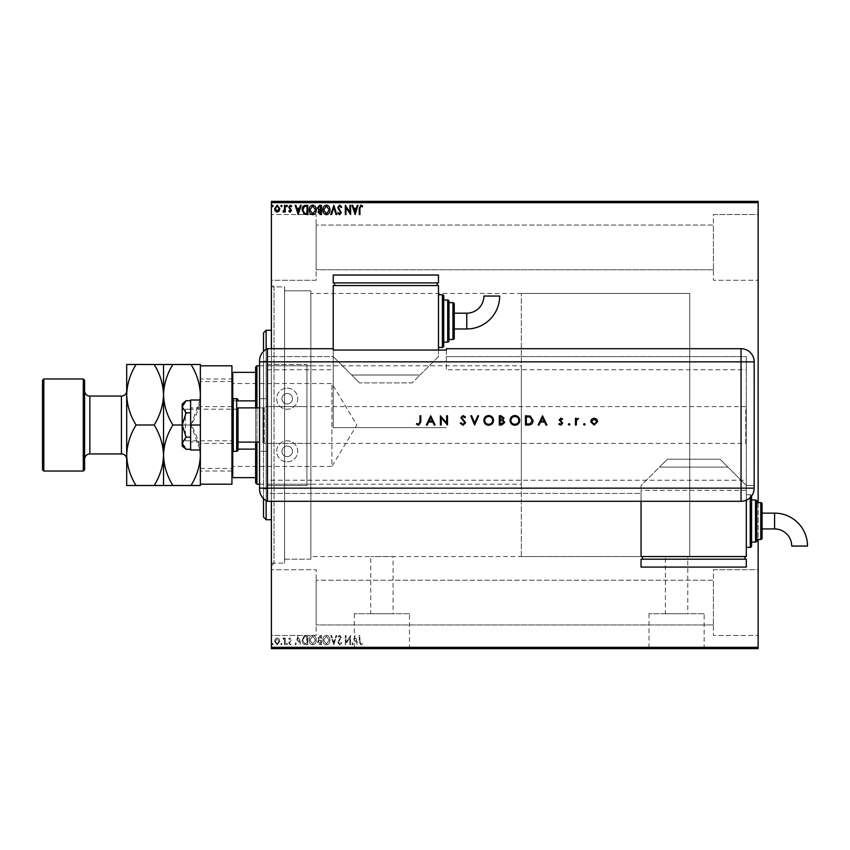 <?xml version="1.0" encoding="UTF-8"?>
<svg xmlns="http://www.w3.org/2000/svg" width="850" height="850" viewBox="0 0 850 850"><rect width="100%" height="100%" fill="white"/><g stroke="black" fill="none" stroke-linecap="round" stroke-linejoin="round"><path stroke-width="0.64" stroke-dasharray="4.25 3.19" d="M271.405 286.875L271.405 563.125L271.405 286.875L284.559 286.875L284.559 563.125L284.559 286.875L284.559 563.125L284.559 286.875L274.029 286.875L274.029 563.125L271.405 565.76L271.405 284.24L271.405 565.76M271.405 563.125L284.559 563.125L274.029 563.125L274.029 286.875L271.405 284.24M521.347 556.548L521.347 293.452L521.347 556.548L689.732 556.548L689.732 293.452L689.732 556.548L687.767 556.548L687.767 613.753L665.401 613.753L665.401 556.548L370.728 556.548L393.082 556.548L393.082 613.753L370.728 613.753L393.082 613.753M521.347 293.452L689.732 293.452L689.732 556.548L689.732 293.452L310.866 293.452L310.866 556.548L370.728 556.548L370.728 613.753M665.401 613.753L687.767 613.753M409.477 613.753L354.333 613.753L409.477 613.753L409.477 648.38L354.333 648.38L409.477 648.38M354.333 613.753L354.333 648.38M704.151 613.753L649.007 613.753L704.151 613.753L704.151 648.38L649.007 648.38L704.151 648.38M649.007 613.753L649.007 648.38M713.416 648.38L639.742 648.38L713.416 648.635M418.742 648.38L345.068 648.38L418.742 648.635M713.416 214.519L758.147 214.519L758.147 280.288L758.147 214.519L758.147 280.288L758.147 214.519L713.416 214.519L713.416 280.288L758.147 280.288L713.416 280.288L713.416 214.519M713.416 569.713L758.147 569.713L758.147 635.481L758.147 569.713L758.147 635.481L758.147 569.713L713.416 569.713L713.416 635.481L758.147 635.481L713.416 635.481L713.416 569.713M316.126 280.288L271.405 280.288L271.405 214.519L271.405 280.288L271.405 214.519L271.405 280.288L316.126 280.288L316.126 214.519L271.405 214.519L316.126 214.519L316.126 280.288M316.126 635.481L271.405 635.481L271.405 569.713L271.405 635.481L271.405 569.713L271.405 635.481L316.126 635.481L316.126 569.713L271.405 569.713L316.126 569.713L316.126 635.481M310.866 559.183L284.559 559.183L284.559 290.817L284.559 559.183L284.559 290.817L284.559 559.183L310.866 559.183L310.866 290.817L284.559 290.817L310.866 290.817L310.866 559.183M713.416 269.769L316.126 269.769L316.126 225.038L316.126 269.769L316.126 225.038L316.126 269.769L713.416 269.769L713.416 225.038L316.126 225.038L713.416 225.038L713.416 269.769M713.416 624.963L316.126 624.963L316.126 580.231L316.126 624.963L316.126 580.231L316.126 624.963L713.416 624.963L713.416 580.231L316.126 580.231L713.416 580.231L713.416 624.963M279.098 638.956L277.185 637.84L275.272 638.956L274.592 641.346L277.185 644.81L279.788 641.346L279.098 638.956L277.185 637.84L275.272 638.956L274.592 641.346L277.185 644.81L279.788 641.346L279.098 638.956M285.217 644.693L285.217 637.968L284.506 637.968L284.506 638.956L283.273 637.84L283.071 638.796L284.399 640.124L284.506 644.693L285.217 644.693L285.217 637.968L284.506 637.968L284.506 638.956L282.731 638.074L284.399 640.124L284.506 644.693L285.217 644.693M290.126 637.84L288.756 638.807L289.17 639.381L290.073 638.669L290.764 639.572L288.756 642.866L290.254 644.81L291.709 643.896L291.306 643.28L290.328 643.981L289.467 642.898L291.476 639.614L290.126 637.84L288.756 638.807L289.17 639.381L290.073 638.669L290.764 639.572L288.756 642.866L290.254 644.81L291.709 643.896L291.306 643.28L290.328 643.981L289.467 642.898L291.476 639.614L290.126 637.84M305.628 644.693L307.764 644.693L307.764 635.481L304.172 635.811L302.101 640.199C301.994 642.866 303.163 644.353 305.628 644.693L307.764 644.693L307.764 635.481L304.172 635.811L302.101 640.199C301.994 642.866 303.163 644.353 305.628 644.693M321.459 644.693L321.459 635.481L320.152 635.481L318.038 637.766L318.899 639.721L317.443 642.079L319.621 644.693L321.459 644.693L321.459 635.481L320.152 635.481L318.038 637.766L318.899 639.721L317.443 642.079L319.621 644.693L321.459 644.693M333.859 644.693L336.802 635.481L336.037 635.481L333.795 642.472L331.553 635.481L330.788 635.481L333.731 644.693L336.802 635.481L336.037 635.481L333.795 642.472L331.553 635.481L330.788 635.481L333.859 644.693M349.913 644.693L350.614 644.693L350.614 635.481L346.014 642.356L346.014 635.481L345.302 635.481L345.302 644.693L349.913 637.84L349.913 644.693L350.614 644.693L350.614 635.481L346.014 642.356L346.014 635.481L345.302 635.481L345.302 644.693L349.913 637.84L349.913 644.693M359.943 641.612L359.943 635.481L359.242 635.481L359.242 641.697L360.921 644.927L362.663 643.864L362.302 643.153L360.931 643.981L359.943 641.612L359.943 635.481L359.242 635.481L359.242 641.697L360.921 644.927L362.663 643.864L362.302 643.153L360.931 643.981L359.943 641.612M758.147 647.328L271.405 647.328L271.405 648.635L758.147 648.635L758.147 201.365L271.405 201.365L271.405 202.672L758.147 202.672M271.405 647.328L271.405 202.672M355.109 635.481L352.038 644.693L352.803 644.693L353.749 641.739L356.341 641.739L357.287 644.693L358.052 644.693L355.109 635.481L352.038 644.693L352.803 644.693L353.749 641.739L356.341 641.739L357.287 644.693L358.052 644.693L355.109 635.481M339.692 644.927L341.764 642.919L341.19 642.451L339.745 643.981L338.459 642.419L341.296 637.394L339.649 635.247L337.864 636.809L338.417 637.372L339.66 636.193L340.584 637.362L337.748 642.441L339.692 644.927L341.764 642.919L341.19 642.451L339.745 643.981L338.459 642.419L341.296 637.394L339.649 635.247L337.864 636.809L338.417 637.372L339.66 636.193L340.584 637.362L337.748 642.441L339.692 644.927M329.959 640.124C330.013 637.5 328.844 635.874 326.464 635.247C324.02 635.811 322.83 637.426 322.873 640.082C322.83 642.717 324.009 644.332 326.411 644.927C328.812 644.353 329.991 642.749 329.959 640.124C330.013 637.5 328.844 635.874 326.464 635.247C324.02 635.811 322.83 637.426 322.873 640.082C322.83 642.717 324.009 644.332 326.411 644.927C328.812 644.353 329.991 642.749 329.959 640.124M316.264 640.124C316.317 637.5 315.148 635.874 312.768 635.247C310.324 635.811 309.134 637.426 309.177 640.082C309.134 642.717 310.314 644.332 312.715 644.927C315.116 644.353 316.296 642.749 316.264 640.124C316.317 637.5 315.148 635.874 312.768 635.247C310.324 635.811 309.134 637.426 309.177 640.082C309.134 642.717 310.314 644.332 312.715 644.927C315.116 644.353 316.296 642.749 316.264 640.124M298.201 635.481L295.131 644.693L295.906 644.693L296.852 641.739L299.434 641.739L300.379 644.693L301.155 644.693L298.201 635.481L295.131 644.693L295.906 644.693L296.852 641.739L299.434 641.739L300.379 644.693L301.155 644.693L298.201 635.481M287.459 644.045L286.864 643.28L286.28 644.045L286.864 644.81L287.459 644.045L286.864 643.28L286.28 644.045L286.864 644.81L287.459 644.045M282.03 644.045L281.435 643.28L280.851 644.045L281.435 644.81L282.03 644.045L281.435 643.28L280.851 644.045L281.435 644.81L282.03 644.045M273.169 644.045L272.584 643.28L271.989 644.045L272.584 644.81L273.169 644.045L272.584 643.28L271.989 644.045L272.584 644.81L273.169 644.045M271.405 348.702L271.405 501.298M758.147 502.616L758.147 539.452M279.098 648.635L274.592 648.635M285.217 648.635L282.731 648.635L285.217 648.635M290.126 648.635L289.17 648.635M305.628 648.635L304.172 648.635M321.459 648.635L317.443 648.635L321.459 648.635M333.859 648.635L336.802 648.635M350.466 648.114L345.302 648.114L350.614 648.114L350.466 648.635M359.943 648.635L362.663 648.635L359.943 648.635M341.764 648.114L337.748 648.635L341.764 648.635M329.959 648.635L322.873 648.635M316.264 648.635L309.177 648.635M287.459 648.635L286.28 648.635M282.03 648.635L280.851 648.635M273.169 648.635L271.989 648.635M279.098 201.365L274.592 201.365M285.217 201.365L282.731 201.365L285.217 201.365M290.126 201.365L289.17 201.365M305.628 201.365L304.172 201.365M321.459 201.365L317.443 201.365L321.459 201.365M333.859 201.365L336.802 201.365M350.466 201.886L345.302 201.886L350.614 201.886L350.466 201.365M359.943 201.365L362.663 201.365L359.943 201.365M341.764 201.886L337.748 201.365L341.764 201.365M329.959 201.365L322.873 201.365M316.264 201.365L309.177 201.365M287.459 201.365L286.28 201.365M282.03 201.365L280.851 201.365M273.169 201.365L271.989 201.365M310.866 556.548L310.866 293.452M359.242 201.886L360.921 201.886L359.242 201.365M362.663 201.886L360.921 201.365L362.663 201.365M354.992 201.886L352.038 201.365M352.038 201.886L352.803 201.365M352.803 201.886L353.749 201.365M353.749 201.886L356.341 201.365M356.341 201.886L357.287 201.365M357.287 201.886L358.052 201.365M358.052 201.886L355.109 201.886M354.057 201.886L356.033 201.886L354.057 201.365M340.584 201.886L337.748 201.886L340.584 201.365M336.802 201.886L336.037 201.365M336.037 201.886L333.795 201.365M333.795 201.886L331.553 201.365M331.553 201.886L330.788 201.365M330.788 201.886L333.731 201.365M322.873 201.886L326.411 201.365M326.411 201.886L329.959 201.886M326.432 201.886L323.584 201.886L329.248 201.886L326.432 201.365M318.038 201.886L321.459 201.886L318.038 201.365M319.26 201.886L320.748 201.886L318.155 201.886L320.748 201.365L319.26 201.365M318.739 201.886L320.748 201.886L318.739 201.365M309.177 201.886L312.715 201.365M312.715 201.886L316.264 201.886M312.736 201.886L309.889 201.886L315.552 201.886L312.736 201.365M304.172 201.886L302.101 201.365M302.101 201.886L305.628 201.886M306.595 201.886L302.802 201.886L306.595 201.365M298.084 201.886L295.131 201.365M295.131 201.886L295.906 201.365M295.906 201.886L296.852 201.365M296.852 201.886L299.434 201.365M299.434 201.886L300.379 201.365M300.379 201.886L301.155 201.365M301.155 201.886L298.201 201.886M297.149 201.886L299.136 201.886L297.149 201.365M289.17 201.886L290.073 201.365M290.073 201.886L290.764 201.365M290.594 201.886L288.989 201.365M288.989 201.886L290.254 201.365M290.254 201.886L291.709 201.365M291.306 201.886L290.328 201.365M290.328 201.886L289.467 201.365M289.627 201.886L290.381 201.365M290.381 201.886L291.242 201.365M291.476 201.886L290.126 201.886M286.28 201.886L287.459 201.886M283.273 201.886L285.217 201.886L283.273 201.365M280.851 201.886L282.03 201.886M274.592 201.886L279.788 201.365M279.788 201.886L279.098 201.886M277.185 201.886L279.076 201.886L277.185 201.886M271.989 201.886L273.169 201.886M359.242 648.114L360.921 648.114L359.242 648.635M362.663 648.114L360.921 648.635L362.663 648.635M354.992 648.114L352.038 648.635M352.038 648.114L352.803 648.635M352.803 648.114L353.749 648.635M353.749 648.114L356.341 648.635M356.341 648.114L357.287 648.635M357.287 648.114L358.052 648.635M358.052 648.114L355.109 648.114M354.057 648.114L356.033 648.114L354.057 648.635M340.584 648.114L337.748 648.114L340.584 648.635M336.802 648.114L336.037 648.635M336.037 648.114L333.795 648.635M333.795 648.114L331.553 648.635M331.553 648.114L330.788 648.635M330.788 648.114L333.731 648.635M322.873 648.114L326.411 648.635M326.411 648.114L329.959 648.114M326.432 648.114L323.584 648.114L329.248 648.114L326.432 648.635M318.038 648.114L321.459 648.114L318.038 648.635M319.26 648.114L320.748 648.114L318.155 648.114L320.748 648.635L319.26 648.635M318.739 648.114L320.748 648.114L318.739 648.635M309.177 648.114L312.715 648.635M312.715 648.114L316.264 648.114M312.736 648.114L309.889 648.114L315.552 648.114L312.736 648.635M304.172 648.114L302.101 648.635M302.101 648.114L305.628 648.114M306.595 648.114L302.802 648.114L306.595 648.635M298.084 648.114L295.131 648.635M295.131 648.114L295.906 648.635M295.906 648.114L296.852 648.635M296.852 648.114L299.434 648.635M299.434 648.114L300.379 648.635M300.379 648.114L301.155 648.635M301.155 648.114L298.201 648.114M297.149 648.114L299.136 648.114L297.149 648.635M289.17 648.114L290.073 648.635M290.073 648.114L290.764 648.635M290.594 648.114L288.989 648.635M288.989 648.114L290.254 648.635M290.254 648.114L291.709 648.635M291.306 648.114L290.328 648.635M290.328 648.114L289.467 648.635M289.627 648.114L290.381 648.635M290.381 648.114L291.242 648.635M291.476 648.114L290.126 648.114M286.28 648.114L287.459 648.114M283.273 648.114L285.217 648.114L283.273 648.635M280.851 648.114L282.03 648.114M274.592 648.114L279.788 648.635M279.788 648.114L279.098 648.114M277.185 648.114L279.076 648.114L277.185 648.114M271.989 648.114L273.169 648.114M359.943 208.388L359.943 214.519L359.242 214.519L359.242 208.303L360.921 205.073L362.663 206.136L362.302 206.847L360.931 206.019L359.943 208.388M355.109 214.519L352.038 205.307L352.803 205.307L353.749 208.261L356.341 208.261L357.287 205.307L358.052 205.307L355.109 214.519M354.057 209.206L355.045 212.298L356.033 209.206L354.057 209.206M349.913 205.307L350.614 205.307L350.614 214.519L346.014 207.644L346.014 214.519L345.302 214.519L345.302 205.307L349.913 212.16L349.913 205.307M339.692 205.073L341.764 207.081L341.19 207.549L339.745 206.019L338.459 207.581L341.296 212.606L339.649 214.752L337.864 213.191L338.417 212.627L339.66 213.807L340.584 212.638L337.748 207.559L339.692 205.073M333.859 205.307L336.802 214.519L336.037 214.519L333.795 207.528L331.553 214.519L330.788 214.519L333.859 205.307M329.959 209.876C330.013 212.5 328.844 214.126 326.464 214.752C324.02 214.189 322.83 212.574 322.873 209.918C322.83 207.283 324.009 205.668 326.411 205.073C328.812 205.647 329.991 207.251 329.959 209.876M326.432 206.019L323.584 209.918L326.432 213.807L329.248 209.876L326.432 206.019M321.459 205.307L321.459 214.519L320.152 214.519L318.038 212.234L318.899 210.279L317.443 207.921L319.621 205.307L321.459 205.307M319.26 209.567L320.748 209.674L320.748 206.252L318.155 207.921L319.26 209.567M318.739 212.213L320.748 213.573L320.748 210.619L318.739 212.213M316.264 209.876C316.317 212.5 315.148 214.126 312.768 214.752C310.324 214.189 309.134 212.574 309.177 209.918C309.134 207.283 310.314 205.668 312.715 205.073C315.116 205.647 316.296 207.251 316.264 209.876M312.736 206.019L309.889 209.918L312.736 213.807L315.552 209.876L312.736 206.019M305.628 205.307L307.764 205.307L307.764 214.519L304.172 214.189L302.101 209.801C301.994 207.134 303.163 205.647 305.628 205.307M306.595 213.573L307.052 206.252L304.396 206.486L302.802 209.801L304.555 213.318L306.595 213.573M298.201 214.519L295.131 205.307L295.906 205.307L296.852 208.261L299.434 208.261L300.379 205.307L301.155 205.307L298.201 214.519M297.149 209.206L298.148 212.298L299.136 209.206L297.149 209.206M290.126 212.16L288.756 211.193L289.17 210.619L290.073 211.331L290.764 210.428L288.756 207.134L290.254 205.19L291.709 206.104L291.306 206.72L290.328 206.019L289.467 207.102L291.476 210.386L290.126 212.16M287.459 205.955L286.864 206.72L286.28 205.955L286.864 205.19L287.459 205.955M285.217 205.307L285.217 212.032L284.506 212.032L284.506 211.044L283.273 212.16L283.071 211.204L284.399 209.876L284.506 205.307L285.217 205.307M282.03 205.955L281.435 206.72L280.851 205.955L281.435 205.19L282.03 205.955M279.098 211.044L277.185 212.16L275.272 211.044L274.592 208.654L277.185 205.19L279.788 208.654L279.098 211.044M277.185 206.019L275.294 208.654L277.185 211.331L279.076 208.654L277.185 206.019M273.169 205.955L272.584 206.72L271.989 205.955L272.584 205.19L273.169 205.955M354.057 640.794L355.045 637.702L356.033 640.794L354.057 640.794L355.045 637.702L356.033 640.794L354.057 640.794M326.432 643.981L323.584 640.082L326.432 636.193L329.248 640.124L326.432 643.981L323.584 640.082L326.432 636.193L329.248 640.124L326.432 643.981M319.26 640.433L320.748 640.326L320.748 643.747L318.155 642.079L319.26 640.433L320.748 640.326L320.748 643.747L318.155 642.079L319.26 640.433M318.739 637.787L320.748 636.427L320.748 639.381L318.739 637.787L320.748 636.427L320.748 639.381L318.739 637.787M312.736 643.981L309.889 640.082L312.736 636.193L315.552 640.124L312.736 643.981L309.889 640.082L312.736 636.193L315.552 640.124L312.736 643.981M306.595 636.427L307.052 643.747L304.396 643.514L302.802 640.199L304.555 636.682L307.052 636.427L307.052 643.747L304.396 643.514L302.802 640.199L304.555 636.682L306.595 636.427M297.149 640.794L298.148 637.702L299.136 640.794L297.149 640.794L298.148 637.702L299.136 640.794L297.149 640.794M277.185 643.981L275.294 641.346L277.185 638.669L279.076 641.346L277.185 643.981L275.294 641.346L277.185 638.669L279.076 641.346L277.185 643.981M263.511 498.642L263.511 351.358M263.511 332.913L263.511 517.087M266.135 519.722L266.135 330.278M266.135 349.361L266.135 500.639M267.452 402.39L267.452 484.203L267.452 402.39M310.866 402.39L310.866 484.203L310.866 402.39M267.452 400.637L267.452 488.803L267.452 400.637M263.511 449.363L263.511 361.197L263.511 449.363M271.405 461.168L271.405 330.278L271.405 461.168M231.933 382.776L232.719 383.562L232.719 466.438L331.914 466.438L331.914 383.562L331.914 466.438L356.809 425L331.914 383.562L232.719 383.562L232.719 466.438L231.933 467.224L231.933 382.776L231.933 467.224M256.934 407.894L256.934 442.106M255.616 442.106L255.616 407.894M259.558 484.203L521.347 484.203L521.347 365.797L521.347 484.203M259.558 365.797L521.347 365.797M255.616 367.115L255.616 482.885M256.934 484.203L256.934 365.797M231.933 477.626L231.933 447.153L231.933 477.626L232.719 477.626L231.933 402.847L231.933 447.153L232.719 451.201M255.616 477.626L232.719 477.626M237.989 449.119L255.616 449.119M237.989 400.881L232.719 400.881L231.933 402.847L232.719 400.881L232.719 372.374L231.933 372.374L231.933 402.847L231.933 372.374M255.616 372.374L232.719 372.374M255.616 400.881L232.719 400.881L232.719 398.799M287.183 456.578A5.259 5.259 0 0 0 292.453 451.308A5.259 5.259 0 0 0 287.183 446.048A5.259 5.259 0 0 0 281.924 451.308A5.259 5.259 0 0 0 287.183 456.578A5.259 5.259 0 0 0 292.453 451.308A5.259 5.259 0 0 0 287.183 446.048A5.259 5.259 0 0 0 281.924 451.308A5.259 5.259 0 0 0 287.183 456.578M287.183 403.952A5.259 5.259 0 0 0 292.453 398.692A5.259 5.259 0 0 0 287.183 393.422A5.259 5.259 0 0 0 281.924 398.692A5.259 5.259 0 0 0 287.183 403.952A5.259 5.259 0 0 0 292.453 398.692A5.259 5.259 0 0 0 287.183 393.422A5.259 5.259 0 0 0 281.924 398.692A5.259 5.259 0 0 0 287.183 403.952M267.452 406.587L267.452 443.413L267.452 406.587L306.924 406.587L306.924 443.413L306.924 406.587M267.452 443.413L306.924 443.413M287.183 388.163A10.529 10.529 0 0 1 297.712 398.692A10.529 10.529 0 0 1 287.183 409.211A10.529 10.529 0 0 1 276.664 398.692A10.529 10.529 0 0 1 287.183 388.163A10.529 10.529 0 0 1 297.712 398.692A10.529 10.529 0 0 1 287.183 409.211A10.529 10.529 0 0 1 276.664 398.692A10.529 10.529 0 0 1 287.183 388.163M287.183 461.837A10.529 10.529 0 0 0 297.712 451.308A10.529 10.529 0 0 0 287.183 440.789A10.529 10.529 0 0 0 276.664 451.308A10.529 10.529 0 0 0 287.183 461.837A10.529 10.529 0 0 0 297.712 451.308A10.529 10.529 0 0 0 287.183 440.789A10.529 10.529 0 0 0 276.664 451.308A10.529 10.529 0 0 0 287.183 461.837M306.924 364.491L306.924 485.509L267.452 485.509L306.924 485.509L306.924 364.491L267.452 364.491L267.452 485.509L267.452 364.491L306.924 364.491M185.364 409.211L185.364 440.789L185.364 409.211L237.989 409.211L237.989 440.789L237.989 409.211L231.933 409.211L231.933 440.789L231.933 409.211M185.364 440.789L231.933 440.789M259.558 407.894L262.979 407.894L262.979 442.106L262.979 407.894L264.297 406.587L264.297 443.413L264.297 406.587L745.779 406.587L745.779 443.413L264.297 443.413L262.979 442.106L259.558 442.106M745.779 443.413L745.779 406.587M237.989 407.894L237.989 442.106L237.989 407.894M237.989 409.211L237.989 440.789L237.989 409.211M231.933 449.99L231.933 400.01L231.933 449.99M231.933 468.414L231.933 381.586L231.933 468.414L200.366 468.414L200.366 381.586L200.366 468.414M231.933 381.586L200.366 381.586M231.933 443.413L231.933 406.587L231.933 443.413L200.366 443.413L200.366 406.587L200.366 443.413M231.933 406.587L200.366 406.587M231.933 471.038L200.366 471.038L200.366 484.203L231.933 484.203L231.933 365.797L200.366 365.797L200.366 378.962L231.933 378.962M200.366 471.038L200.366 378.962M190.623 410.189L190.623 442.106L190.623 410.189M200.366 410.189L200.366 442.106L200.366 410.189M200.366 400.01L190.623 400.01L190.623 449.99L200.366 449.99L200.366 400.01L200.366 449.99M190.623 425L200.366 425M182.208 411.326L182.208 440.789L182.208 411.326M190.623 411.326L190.623 440.789L190.623 411.326M183.356 403.559L182.208 406.767L186.086 412.845L182.208 425L186.086 437.155L182.208 443.233L182.452 444.688M186.086 437.155L190.623 437.155L190.623 449.299L190.623 400.701L190.623 437.155M182.516 444.879L186.086 449.299M186.086 412.845L190.623 412.845M182.208 403.952L182.208 446.048M746.3 480.25L746.3 356.596L446.367 356.596L746.3 356.596L746.3 490.365L746.3 480.25L267.452 480.25L267.452 348.702L267.452 398.692L259.558 398.692L259.558 360.761A13.154 13.154 0 0 1 267.452 348.702L333.232 348.702L333.232 356.596L267.452 356.596L333.232 356.596L333.232 427.635L446.367 427.635L333.232 427.635L333.232 350.041M259.558 412.112L259.558 398.692L267.452 398.692L267.452 451.308L259.558 451.308L259.558 489.239A13.154 13.154 0 0 0 267.452 501.298L641.059 501.298L641.059 485.509L667.378 459.202L719.992 459.202L667.378 459.202L659.483 467.096L727.887 467.096L746.3 485.509L754.194 485.509L754.194 361.856A13.154 13.154 0 0 0 741.041 348.702L446.367 348.702L446.367 369.75L746.3 369.75M259.558 437.888L259.558 451.308L267.452 451.308L267.452 501.298L267.452 493.404L641.059 493.404L641.059 501.298L641.059 490.365L641.059 493.404L267.452 493.404L267.452 480.25M446.367 350.041L446.367 369.75M746.3 490.365L641.059 490.365M438.473 350.041L438.473 356.596L420.059 375.009L351.645 375.009L359.539 382.904L333.232 356.596L351.645 375.009L420.059 375.009L412.165 382.904L359.539 382.904L412.165 382.904L438.473 356.596L438.473 285.558L333.232 285.558L333.232 348.702M754.184 485.509L746.3 485.509L746.3 556.548L641.059 556.548L641.059 485.509L659.483 467.096L727.887 467.096L746.3 485.509L746.3 500.193M419.974 421.919L419.974 415.788L420.793 415.788L420.793 422.014L418.646 425.234L416.426 424.171L416.914 423.47L418.699 424.288L419.974 421.919M430.716 415.788L435.083 425L434.18 425L432.82 422.046L428.644 422.046L427.252 425L426.349 425L430.716 415.788M429.101 421.101L432.384 421.101L430.769 417.584L429.101 421.101M441.224 425L440.396 425L440.396 415.788L446.654 423.034L446.654 415.788L447.483 415.788L447.483 425L441.224 417.764L441.224 425M463.027 425.234L460.233 423.226L461.008 422.758L463.027 424.288L464.833 422.726L460.817 417.701L463.091 415.554L465.545 417.116L464.791 417.679L462.995 416.5L461.646 417.669L465.662 422.748L463.027 425.234M474.629 425L470.741 415.788L471.623 415.788L474.693 423.045L477.764 415.788L478.646 415.788L474.629 425M483.841 420.431C484.086 417.478 485.679 415.852 488.623 415.554C491.619 415.788 493.255 417.403 493.521 420.389C493.255 423.353 491.651 424.968 488.697 425.234C485.743 424.979 484.128 423.385 483.841 420.431M488.665 424.288C491.109 424.108 492.458 422.811 492.692 420.389C492.447 417.987 491.098 416.691 488.665 416.5C486.232 416.712 484.904 418.03 484.67 420.431C484.925 422.822 486.253 424.108 488.665 424.288M499.311 425L499.311 415.788L501.107 415.788L504.029 418.072L502.966 420.027L504.741 422.386L501.797 425L499.311 425M502.403 420.739L500.129 420.633L500.129 424.054L503.912 422.386L502.403 420.739M503.2 418.094L500.129 416.734L500.129 419.688L503.2 418.094M510.053 420.431C510.297 417.478 511.891 415.852 514.834 415.554C517.831 415.788 519.467 417.403 519.733 420.389C519.467 423.353 517.862 424.968 514.909 425.234C511.955 424.979 510.329 423.385 510.053 420.431M514.877 424.288C517.321 424.108 518.67 422.811 518.904 420.389C518.649 417.987 517.31 416.691 514.877 416.5C512.444 416.712 511.116 418.03 510.882 420.431C511.126 422.822 512.465 424.108 514.877 424.288M528.371 425L525.513 425L525.513 415.788L530.294 416.128L533.077 420.516C532.897 423.47 531.335 424.968 528.371 425M526.989 416.734L526.341 416.734L526.341 424.054L530.028 423.821L532.249 420.506L529.816 416.999L526.989 416.734M542.513 415.788L546.89 425L545.987 425L544.627 422.046L540.451 422.046L539.049 425L538.146 425L542.513 415.788M540.898 421.101L544.191 421.101L542.566 417.584L540.898 421.101M560.862 418.158L562.583 419.114L562.031 419.688L560.862 418.976L559.991 419.889L562.7 423.172L560.734 425.117L558.811 424.203L559.353 423.587L560.692 424.288L561.882 423.204L559.162 419.921L560.862 418.158M568.374 424.352L569.139 423.587L569.904 424.352L569.139 425.117L568.374 424.352M575.461 425L575.461 418.274L576.279 418.274L576.279 419.263L578.648 418.381L576.428 420.431L576.279 425L575.461 425M583.599 424.352L584.364 423.587L585.14 424.352L584.364 425.117L583.599 424.352M591.611 419.263L594.171 418.158L596.732 419.263L597.646 421.653L594.171 425.117L590.686 421.653L591.611 419.263M594.171 424.288L596.827 421.664L594.171 418.976L591.515 421.664L594.171 424.288M454.261 321.077L454.261 328.971M443.732 300.029L443.732 342.125M438.473 321.077L438.473 347.384L438.473 321.077M437.155 285.558L334.549 285.558L437.155 285.558L437.155 282.922L334.549 282.922L334.549 285.558M334.549 282.922L437.155 282.922M333.232 275.028L333.232 282.922L438.473 282.922L438.473 275.028L333.232 275.028M448.991 339.49L448.991 302.653L448.991 339.49M483.884 296.055L499.672 296.055M807.5 546.051L791.711 546.051M762.089 521.029L762.089 528.923L762.089 521.029M750.253 497.526L750.253 494.721A1.317 1.317 0 0 1 751.57 496.017L751.57 546.029M756.829 540.77L756.829 501.298M762.089 538.135L762.089 503.933M756.829 539.452L756.829 502.616M751.57 542.077L751.57 499.981L751.57 542.077M750.253 547.347L750.253 494.721L746.3 494.721M744.993 556.548L642.377 556.548L744.993 556.548L744.993 559.183L642.377 559.183L642.377 556.548M719.992 459.202L727.887 467.096L719.992 459.202M642.377 559.183L744.993 559.183M641.059 567.077L641.059 559.183L746.3 559.183L746.3 567.077L641.059 567.077M126.692 459.202L126.692 390.798L126.692 459.202M84.596 390.798L84.596 459.202L84.596 390.798M182.208 425L191.006 425L200.058 449.99M200.058 400.01L191.006 425C196.849 415.576 199.973 405.493 200.366 394.74C200.005 384.115 196.881 374.032 191.006 364.491L200.366 364.491L200.366 455.26C200.005 444.624 196.881 434.541 191.006 425L172.89 425C167.036 434.424 163.923 444.507 163.529 455.26C163.891 465.885 167.004 475.968 172.89 485.509L191.006 485.509C196.849 476.096 199.973 466.013 200.366 455.26L200.366 485.509L191.006 485.509M172.89 364.491C167.036 373.904 163.923 383.987 163.529 394.74C163.168 384.115 160.044 374.032 154.169 364.491L191.006 364.491M163.529 364.491L163.529 394.74C163.891 405.376 167.004 415.459 172.89 425M172.89 485.509L154.169 485.509C160.023 476.096 163.136 466.013 163.529 455.26L163.529 485.509M163.529 394.74L163.529 455.26C163.168 444.624 160.044 434.541 154.169 425C160.023 415.576 163.136 405.493 163.529 394.74M200.366 365.797L200.366 484.203M136.053 485.509C130.178 475.968 127.054 465.885 126.692 455.26C127.086 444.507 130.199 434.424 136.053 425C130.178 415.459 127.054 405.376 126.692 394.74C127.086 383.987 130.199 373.904 136.053 364.491L126.692 364.491L126.692 485.509L154.169 485.509M136.053 425L154.169 425M136.053 364.491L154.169 364.491M43.818 471.038L43.818 378.962M83.279 378.962L83.279 471.038M42.5 380.269L42.5 469.731M84.596 469.731L84.596 380.269M233.251 451.308L233.251 398.692M236.672 398.692L236.672 451.308M267.452 369.75L333.232 369.75M466.756 313.183L466.756 328.971M442.414 294.759L442.414 347.384M447.684 300.029L447.684 342.125M452.944 302.653L452.944 339.49M774.594 513.145L774.594 528.923M755.512 499.981L755.512 542.077M760.771 502.616L760.771 539.452M121.433 396.058L121.433 453.942M89.856 453.942L89.856 396.058M310.866 484.203L267.452 484.203M263.511 488.803L267.452 488.803M263.511 361.197L267.452 361.197M310.866 365.797L267.452 365.797M200.366 442.106L190.623 442.106M200.366 407.894L190.623 407.894M190.623 409.211L182.208 409.211M190.623 440.789L182.208 440.789"/><path stroke-width="1.27" d="M279.098 211.044L277.185 212.16L275.272 211.044L274.592 208.654L277.185 205.19L279.788 208.654L279.098 211.044M285.217 205.307L285.217 212.032L284.506 212.032L284.506 211.044L283.273 212.16L283.071 211.204L284.399 209.876L284.506 205.307L285.217 205.307M290.126 212.16L288.756 211.193L289.17 210.619L290.073 211.331L290.764 210.428L288.756 207.134L290.254 205.19L291.709 206.104L291.306 206.72L290.328 206.019L289.467 207.102L291.476 210.386L290.126 212.16M305.628 205.307L307.764 205.307L307.764 214.519L304.172 214.189L302.101 209.801C301.994 207.134 303.163 205.647 305.628 205.307M321.459 205.307L321.459 214.519L320.152 214.519L318.038 212.234L318.899 210.279L317.443 207.921L319.621 205.307L321.459 205.307M333.859 205.307L336.802 214.519L336.037 214.519L333.795 207.528L331.553 214.519L330.788 214.519L333.859 205.307M349.913 205.307L350.614 205.307L350.614 214.519L346.014 207.644L346.014 214.519L345.302 214.519L345.302 205.307L349.913 212.16L349.913 205.307M359.943 208.388L359.943 214.519L359.242 214.519L359.242 208.303L360.921 205.073L362.663 206.136L362.302 206.847L360.931 206.019L359.943 208.388M271.405 202.672L271.405 201.365L758.147 201.365L758.147 202.672L271.405 202.672L271.405 348.702M271.405 501.298L271.405 647.328L758.147 647.328L758.147 648.635L271.405 648.635L271.405 647.328M758.147 202.672L758.147 502.616M758.147 539.452L758.147 647.328M355.109 214.519L352.038 205.307L352.803 205.307L353.749 208.261L356.341 208.261L357.287 205.307L358.052 205.307L355.109 214.519M339.692 205.073L341.764 207.081L341.19 207.549L339.745 206.019L338.459 207.581L341.296 212.606L339.649 214.752L337.864 213.191L338.417 212.627L339.66 213.807L340.584 212.638L337.748 207.559L339.692 205.073M329.959 209.876C330.013 212.5 328.844 214.126 326.464 214.752C324.02 214.189 322.83 212.574 322.873 209.918C322.83 207.283 324.009 205.668 326.411 205.073C328.812 205.647 329.991 207.251 329.959 209.876M316.264 209.876C316.317 212.5 315.148 214.126 312.768 214.752C310.324 214.189 309.134 212.574 309.177 209.918C309.134 207.283 310.314 205.668 312.715 205.073C315.116 205.647 316.296 207.251 316.264 209.876M298.201 214.519L295.131 205.307L295.906 205.307L296.852 208.261L299.434 208.261L300.379 205.307L301.155 205.307L298.201 214.519M287.459 205.955L286.864 206.72L286.28 205.955L286.864 205.19L287.459 205.955M282.03 205.955L281.435 206.72L280.851 205.955L281.435 205.19L282.03 205.955M273.169 205.955L272.584 206.72L271.989 205.955L272.584 205.19L273.169 205.955M354.057 209.206L355.045 212.298L356.033 209.206L354.057 209.206M323.584 209.918L326.432 213.807L329.248 209.876L326.432 206.019L323.584 209.918M320.014 213.573L320.748 213.573L320.748 210.619L318.739 212.213L320.014 213.573M320.397 209.674L320.748 206.252L319.94 206.252L318.155 207.921L319.26 209.567L320.397 209.674M309.889 209.918L312.736 213.807L315.552 209.876L312.736 206.019L309.889 209.918M307.052 213.573L307.052 206.252L304.396 206.486L302.802 209.801L304.555 213.318L307.052 213.573M297.149 209.206L298.148 212.298L299.136 209.206L297.149 209.206M275.294 208.654L277.185 211.331L279.076 208.654L277.185 206.019L275.294 208.654M263.511 351.358L263.511 332.913L266.135 330.278L266.135 349.361M266.135 500.639L266.135 519.722L271.405 519.722M266.135 519.722L263.511 517.087L263.511 498.642M256.934 442.106L256.934 484.203L255.616 482.885L255.616 442.106M255.616 407.894L255.616 367.115L256.934 365.797L256.934 407.894M256.934 484.203L259.558 484.203M256.934 365.797L259.558 365.797M255.616 477.626L231.933 477.626M255.616 449.119L237.989 449.119M255.616 400.881L237.989 400.881M231.933 372.374L232.719 372.374L232.719 398.799M255.616 372.374L232.719 372.374M232.719 451.201L232.719 477.626M237.989 407.894L237.989 449.99L237.989 407.894L259.558 407.894M237.989 442.106L259.558 442.106M237.989 400.01A1.317 1.317 0 0 0 236.672 398.692L233.251 398.692A1.317 1.317 0 0 0 231.933 400.01M233.251 398.692L233.251 451.308A1.317 1.317 0 0 1 231.933 449.99M237.989 449.99A1.317 1.317 0 0 1 236.672 451.308L236.672 398.692M233.251 451.308L236.672 451.308M231.933 365.797L231.933 484.203L200.366 484.203L200.366 365.797L231.933 365.797M200.366 425L190.623 425L190.623 449.99L200.366 449.99M190.623 425L190.623 400.01L200.366 400.01M186.086 449.299L182.208 443.233L182.208 446.048L186.086 449.299L190.623 449.299M186.086 437.155L182.208 425L182.208 443.233L186.086 437.155L190.623 437.155M163.529 485.509L163.529 455.26C163.168 465.885 160.044 475.968 154.169 485.509L172.89 485.509C167.036 476.096 163.923 466.013 163.529 455.26C163.891 444.624 167.004 434.541 172.89 425L182.208 425L186.086 412.845L190.623 412.845M186.086 412.845L182.208 406.767L186.086 400.701L190.623 400.701M182.208 425L182.208 403.952L186.086 400.701L183.356 403.559M259.558 488.144L741.041 488.144L741.041 361.856L267.452 361.856L267.452 501.298A13.154 13.154 0 0 1 259.558 489.239L259.558 360.761A13.154 13.154 0 0 1 267.452 348.702L333.232 348.702L333.232 350.041L446.367 350.041L446.367 348.702L741.041 348.702A13.154 13.154 0 0 1 754.194 361.856L754.184 488.144A13.143 13.143 0 0 1 741.041 501.288L267.452 501.298L267.452 348.702A13.154 13.154 0 0 0 259.558 360.761M583.599 424.352L584.364 423.587L585.14 424.352L584.364 425.117L583.599 424.352M568.374 424.352L569.139 423.587L569.904 424.352L569.139 425.117L568.374 424.352M542.513 415.788L546.89 425L545.987 425L544.627 422.046L540.451 422.046L539.049 425L538.146 425L542.513 415.788M510.053 420.431C510.297 417.478 511.891 415.852 514.834 415.554C517.831 415.788 519.467 417.403 519.733 420.389C519.467 423.353 517.862 424.968 514.909 425.234C511.955 424.979 510.329 423.385 510.053 420.431M483.841 420.431C484.086 417.478 485.679 415.852 488.623 415.554C491.619 415.788 493.255 417.403 493.521 420.389C493.255 423.353 491.651 424.968 488.697 425.234C485.743 424.979 484.128 423.385 483.841 420.431M463.027 425.234L460.233 423.226L461.008 422.758L463.027 424.288L464.833 422.726L460.817 417.701L463.091 415.554L465.545 417.116L464.791 417.679L462.995 416.5L461.646 417.669L465.662 422.748L463.027 425.234M430.716 415.788L435.083 425L434.18 425L432.82 422.046L428.644 422.046L427.252 425L426.349 425L430.716 415.788M419.974 421.919L419.974 415.788L420.793 415.788L420.793 422.014L418.646 425.234L416.426 424.171L416.914 423.47L418.699 424.288L419.974 421.919M441.224 425L440.396 425L440.396 415.788L446.654 423.034L446.654 415.788L447.483 415.788L447.483 425L441.224 417.764L441.224 425M474.629 425L470.741 415.788L471.623 415.788L474.693 423.045L477.764 415.788L478.646 415.788L474.629 425M499.311 425L499.311 415.788L501.107 415.788L504.029 418.072L502.966 420.027L504.741 422.386L501.797 425L499.311 425M528.371 425L525.513 425L525.513 415.788L530.294 416.128L533.077 420.516C532.897 423.47 531.335 424.968 528.371 425M560.862 418.158L562.583 419.114L562.031 419.688L560.862 418.976L559.991 419.889L562.7 423.172L560.734 425.117L558.811 424.203L559.353 423.587L560.692 424.288L561.882 423.204L559.162 419.921L560.862 418.158M575.461 425L575.461 418.274L576.279 418.274L576.279 419.263L578.648 418.381L576.428 420.431L576.279 425L575.461 425M591.611 419.263L594.171 418.158L596.732 419.263L597.646 421.653L594.171 425.117L590.686 421.653L591.611 419.263M259.558 361.856L267.452 361.856L267.452 348.702M641.059 501.288L641.059 556.548L746.3 556.548L746.3 500.193M432.384 421.101L430.769 417.584L429.101 421.101L432.384 421.101M492.692 420.389C492.447 417.987 491.098 416.691 488.665 416.5C486.232 416.712 484.904 418.03 484.67 420.431C484.925 422.822 486.253 424.108 488.665 424.288C491.109 424.108 492.458 422.811 492.692 420.389M501.256 416.734L500.129 416.734L500.129 419.688L503.2 418.094L501.256 416.734M500.682 420.633L500.129 420.633L500.129 424.054L503.912 422.386L502.403 420.739L500.682 420.633M518.904 420.389C518.649 417.987 517.31 416.691 514.877 416.5C512.444 416.712 511.116 418.03 510.882 420.431C511.126 422.822 512.465 424.108 514.877 424.288C517.321 424.108 518.67 422.811 518.904 420.389M526.341 416.734L526.341 424.054L530.028 423.821L532.249 420.506L529.816 416.999L526.341 416.734M544.191 421.101L542.566 417.584L540.898 421.101L544.191 421.101M596.827 421.664L594.171 418.976L591.515 421.664L594.171 424.288L596.827 421.664M466.756 328.971A32.906 32.906 0 0 0 499.672 296.055L483.884 296.055A17.117 17.117 0 0 1 466.756 313.183L466.756 328.971L454.261 328.971L454.261 338.172A1.317 1.317 0 0 1 452.944 339.49L448.991 339.49L448.991 301.346L448.991 339.49M438.473 347.384L442.414 347.384A1.317 1.317 0 0 0 443.732 346.067L443.732 342.125L447.684 342.125A1.317 1.317 0 0 0 448.991 340.808M442.414 347.384L442.414 294.759A1.317 1.317 0 0 1 443.732 296.076L443.732 346.067M447.684 342.125L447.684 300.029A1.317 1.317 0 0 1 448.991 301.346M452.944 339.49L452.944 302.653A1.317 1.317 0 0 1 454.261 303.971L454.261 338.172M452.944 302.653L448.991 302.653M447.684 300.029L443.732 300.029L443.732 296.076M442.414 294.759L438.473 294.759M438.473 350.041L438.473 285.558L333.232 285.558L333.232 348.702M334.549 282.922L334.549 285.558M437.155 282.922L437.155 285.558M333.232 275.028L333.232 282.922L438.473 282.922L438.473 275.028L333.232 275.028M454.261 321.077L454.261 303.971M774.594 513.145A32.906 32.906 0 0 1 807.5 546.051L791.711 546.051A17.117 17.117 0 0 0 774.594 528.923L774.594 513.145L762.089 513.145M751.57 496.017A1.317 1.317 0 0 1 751.57 496.039L751.57 546.029A1.317 1.317 0 0 1 750.253 547.347L746.3 547.347M755.512 542.077L755.512 499.981A1.317 1.317 0 0 1 756.829 501.298L756.829 540.77A1.317 1.317 0 0 1 755.512 542.077L751.57 542.077M760.771 502.616A1.317 1.317 0 0 1 762.089 503.933L762.089 538.135A1.317 1.317 0 0 1 760.771 539.452L756.829 539.452L756.829 502.616L760.771 502.616L760.771 539.452M755.512 499.981L751.57 499.981M642.377 559.183L642.377 556.548M744.993 559.183L744.993 556.548M641.059 567.077L641.059 559.183L746.3 559.183L746.3 567.077L641.059 567.077M84.596 380.269L84.596 469.731L83.279 471.038L83.279 378.962L84.596 380.269M43.818 471.038L42.5 469.731L42.5 380.269L43.818 378.962L43.818 471.038L83.279 471.038M84.596 459.202A5.259 5.259 0 0 1 89.856 453.942L121.433 453.942A5.259 5.259 0 0 1 126.692 459.202M84.596 390.798A5.259 5.259 0 0 0 89.856 396.058L121.433 396.058A5.259 5.259 0 0 0 126.692 390.798M43.818 378.962L83.279 378.962M200.058 449.99L200.366 455.26C200.005 465.885 196.881 475.968 191.006 485.509L200.366 485.509L200.366 484.203M172.89 485.509L191.006 485.509M172.89 425C167.036 415.576 163.923 405.493 163.529 394.74C163.891 384.115 167.004 374.032 172.89 364.491L191.006 364.491C196.849 373.904 199.973 383.987 200.366 394.74L200.058 400.01M172.89 364.491L154.169 364.491C160.023 373.904 163.136 383.987 163.529 394.74L163.529 364.491M200.366 365.797L200.366 364.491L191.006 364.491M163.529 455.26L163.529 394.74C163.168 405.376 160.044 415.459 154.169 425C160.023 434.424 163.136 444.507 163.529 455.26M136.053 364.491C130.178 374.032 127.054 384.115 126.692 394.74C127.086 405.493 130.199 415.576 136.053 425C130.178 434.541 127.054 444.624 126.692 455.26C127.086 466.013 130.199 476.096 136.053 485.509L126.692 485.509L126.692 364.491L154.169 364.491M136.053 425L154.169 425M136.053 485.509L154.169 485.509M741.041 361.856L741.041 348.702A13.154 13.154 0 0 1 754.194 361.856L741.041 361.856M741.041 501.288L741.041 488.144L754.184 488.144M750.253 547.347L750.253 497.526M89.856 396.058L89.856 453.942M121.433 453.942L121.433 396.058M266.135 330.278L271.405 330.278M454.261 313.183L466.756 313.183M762.089 528.923L774.594 528.923"/></g></svg>
